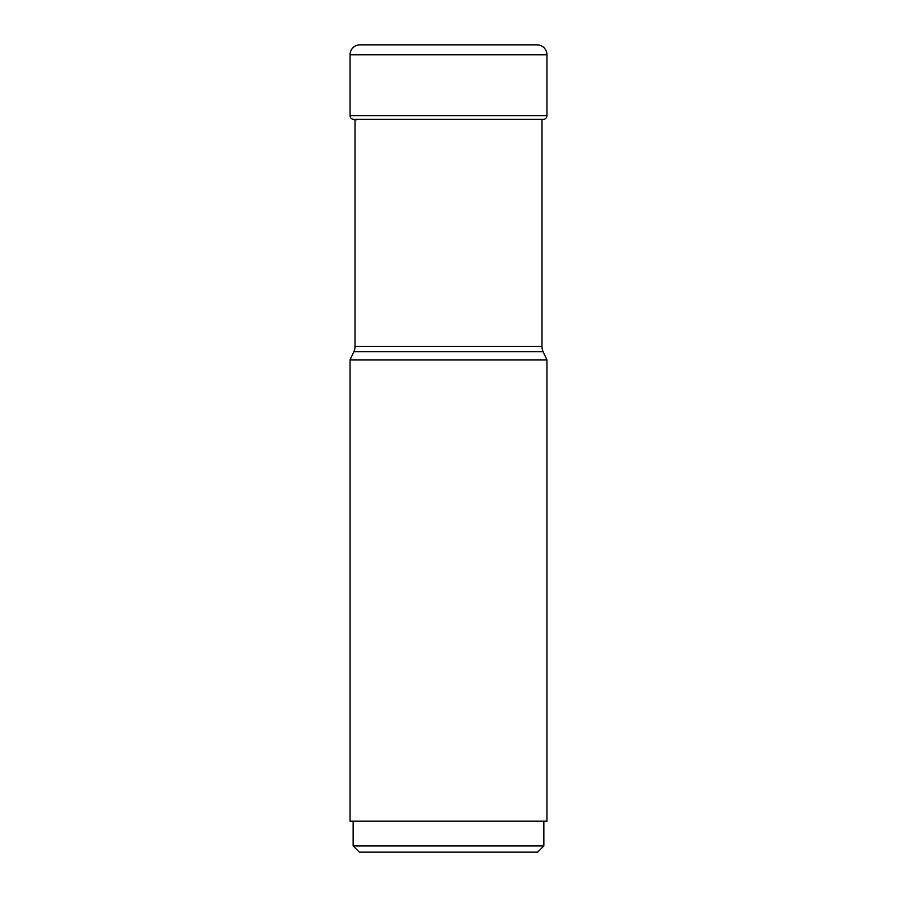 <?xml version="1.0" encoding="UTF-8"?>
<svg xmlns="http://www.w3.org/2000/svg" width="897" height="897" viewBox="0 0 897 897"><rect width="100%" height="100%" fill="white"/><g stroke="black" fill="none" stroke-linecap="round" stroke-linejoin="round"><path stroke-width="1.35" d="M359.966 44.85A9.923 9.923 0 0 0 350.054 54.773A9.923 9.923 0 0 1 359.966 44.85L537.034 44.85A9.923 9.923 0 0 1 546.946 54.773L546.946 115.679A3.723 3.723 0 0 1 543.885 119.335A304.464 304.464 0 0 1 541.99 119.671L541.99 346.5A12.401 12.401 0 0 0 543.156 351.747L546.946 359.899L546.946 821.136L350.054 821.136L350.054 359.899L353.844 351.747L543.156 351.747M353.115 119.335A304.464 304.464 0 0 0 356.143 119.862A304.464 304.464 0 0 1 353.115 119.335A3.723 3.723 0 0 1 350.054 115.679A3.723 3.723 0 0 0 353.115 119.335L543.885 119.335M350.054 54.773L350.054 115.679L350.054 54.773L546.946 54.773M355.01 119.671L355.01 346.5A12.401 12.401 0 0 1 353.844 351.747M541.99 346.5L355.01 346.5M350.054 359.899L546.946 359.899M353.149 845.949L359.349 852.15L537.651 852.15L543.851 845.949L353.149 845.949L353.149 821.136M546.946 115.679L350.054 115.679M543.851 845.949L543.851 821.136"/></g></svg>
